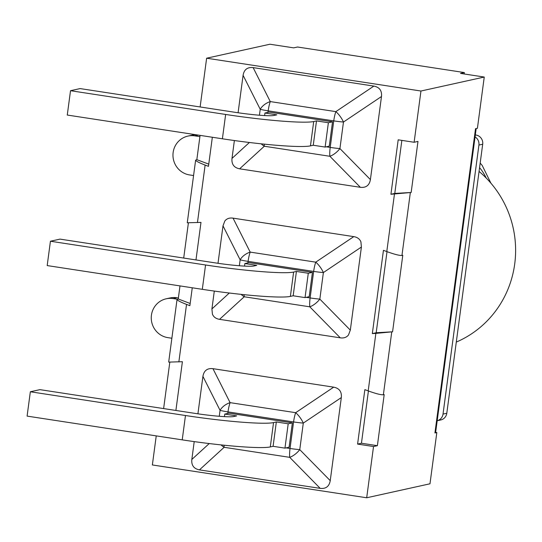 <?xml version="1.0" encoding="UTF-8"?>
<svg xmlns="http://www.w3.org/2000/svg" width="542" height="542" viewBox="0 0 542 542"><rect width="100%" height="100%" fill="white"/><g stroke="black" fill="none" stroke-linecap="round" stroke-linejoin="round"><path stroke-width="0.81" d="M193.575 175.547L189.592 174.937A19.783 19.207 77.5 0 1 172.979 156.021A19.783 19.207 77.5 0 1 187.932 136.089A19.783 19.207 77.5 0 1 194.802 135.866L199.903 136.645M171.868 338.249L167.878 337.639A19.783 19.207 77.5 0 1 151.272 318.723A19.783 19.207 77.5 0 1 166.218 298.791A19.783 19.207 77.5 0 1 173.094 298.567L177.275 299.204M475.063 136.909A8.11 7.873 77.5 0 1 478.918 145.053L443.017 414.088A8.11 7.873 77.5 0 1 437.191 420.748L440.734 419.969A8.11 7.873 -102.5 0 0 446.798 413.255L482.692 144.219A8.11 7.873 -102.5 0 0 475.951 135.019L475.327 134.924M178.379 297.964L176.868 297.734A19.783 19.207 -102.5 0 0 169.998 297.958L166.218 298.791M196.495 134.829A19.783 19.207 -102.5 0 0 191.705 135.256L187.932 136.089M390.924 194.273L394.779 193.419L411.161 192.478L390.924 194.273L398.187 139.822L414.122 142.268L420.958 91.022L206.631 58.204L269.923 44.227L293.669 47.859L297.517 47.012L464.358 72.56L460.51 73.407L484.25 77.045L477.414 128.291L475.524 128.705L434.928 432.97L436.818 432.55L435.639 432.374M464.169 73.969L464.358 72.56M325.125 147.072L329.279 146.15L332.531 121.815L269.103 112.099L264.95 113.021L276.827 114.836L274.028 115.453A32.425 2.724 7.6 0 1 235.235 112.336L80.108 88.583L70.521 90.704L67.269 115.046L222.396 138.793A73.61 6.179 7.6 0 0 310.458 145.866L313.256 145.249L316.501 120.913L328.377 122.729L325.125 147.072L313.256 145.249M310.458 145.866L313.71 121.53A73.61 6.179 -172.4 0 1 225.641 114.457L222.396 138.793M313.71 121.53L316.501 120.913M332.531 121.815L328.377 122.729M70.521 90.704L225.641 114.457M264.611 115.575L264.95 113.021M261.237 143.833A12.967 9.573 47.6 0 0 264.313 146.238L329.882 156.279A12.967 6.226 -44.5 0 0 339.929 148.576A12.967 1.091 -172.4 0 1 330.207 147.417A12.967 2.893 98.7 0 0 329.882 156.279L360.362 187.308L239.625 168.819C234.002 167.715 231.454 164.246 231.996 158.406L234.381 140.541M370.403 179.598L339.929 148.576L343.472 122.031A12.967 4.973 -123.9 0 0 335.844 111.625A12.967 2.893 98.7 0 0 333.75 120.88A12.967 1.091 7.6 0 0 343.472 122.031L381.493 96.51L370.403 179.598C369.4 185.364 366.053 187.932 360.362 187.308M373.865 86.097L335.844 111.625L270.275 101.584A12.967 8.313 153.2 0 0 260.228 109.288A12.967 1.091 7.6 0 0 268.182 110.839A12.967 2.893 -81.3 0 1 270.275 101.584L253.128 67.608L373.865 86.097C379.488 87.201 382.035 90.67 381.493 96.51M238.087 112.763L243.087 75.318C244.09 69.552 247.437 66.984 253.128 67.608M305.044 297.599L309.197 296.684L312.443 272.341L249.022 262.633L244.869 263.548L256.739 265.363L253.941 265.98A32.425 2.724 7.6 0 1 215.147 262.87L60.026 239.117L50.433 241.231L47.188 265.573L202.308 289.326A73.61 6.179 7.6 0 0 290.377 296.399L293.168 295.783L296.42 271.44L308.29 273.256L305.044 297.599L293.168 295.783M290.377 296.399L293.622 272.057A73.61 6.179 -172.4 0 1 205.553 264.984L202.308 289.326M293.622 272.057L296.42 271.44M312.443 272.341L308.29 273.256M50.433 241.231L205.553 264.984M244.523 266.108L244.869 263.548M353.777 236.63L315.756 262.152A12.967 2.893 98.7 0 0 313.662 271.406A12.967 1.091 7.6 0 0 323.384 272.565A12.967 4.973 -123.9 0 0 315.756 262.152L250.187 252.111A12.967 8.313 153.2 0 0 240.14 259.821A12.967 1.091 7.6 0 0 248.094 261.366A12.967 2.893 -81.3 0 1 250.187 252.111L233.046 218.141L353.777 236.63C357.354 237.227 359.725 238.961 360.904 241.847L361.406 247.037L350.322 330.132L348.486 334.963C346.595 337.381 343.858 338.337 340.274 337.835L219.544 319.346C215.967 318.757 213.589 317.016 212.417 314.13L211.915 308.94L214.3 291.074M241.149 294.367A12.967 9.573 47.6 0 0 244.232 296.772A12.967 2.893 -81.3 0 1 244.11 294.672M219.544 319.346L244.232 296.772L309.8 306.813A12.967 6.226 -44.5 0 0 319.841 299.103A12.967 1.091 -172.4 0 1 310.119 297.944A12.967 2.893 98.7 0 0 309.8 306.813L340.274 337.835M218.006 263.29L222.999 225.845L224.835 221.014C226.725 218.595 229.462 217.64 233.046 218.141M284.957 448.132L289.11 447.211L292.362 422.875L228.934 413.16L224.781 414.081L236.651 415.897L233.859 416.513A32.425 2.724 7.6 0 1 195.066 413.397L39.939 389.644L30.345 391.764L27.1 416.107L182.22 439.86A73.61 6.179 7.6 0 0 270.289 446.933L273.087 446.31L276.332 421.974L288.202 423.79L284.957 448.132L273.087 446.31M270.289 446.933L273.541 422.591A73.61 6.179 -172.4 0 1 185.472 415.518L182.22 439.86M273.541 422.591L276.332 421.974M292.362 422.875L288.202 423.79M30.345 391.764L185.472 415.518M224.442 416.635L224.781 414.081M333.696 387.157L295.668 412.686A12.967 2.893 98.7 0 0 293.574 421.94A12.967 1.091 7.6 0 0 303.296 423.092A12.967 4.973 -123.9 0 0 295.668 412.686L230.099 402.645A12.967 8.313 153.2 0 0 220.059 410.348A12.967 1.091 7.6 0 0 228.006 411.9A12.967 2.893 -81.3 0 1 230.099 402.645L212.959 368.675L333.696 387.157C339.319 388.262 341.867 391.737 341.325 397.571L330.234 480.659C329.231 486.425 325.877 488.992 320.193 488.369L199.456 469.88C193.826 468.776 191.285 465.307 191.827 459.467L194.212 441.601M221.068 444.894A12.967 9.573 47.6 0 0 224.144 447.299A12.967 2.893 -81.3 0 1 224.022 445.199M199.456 469.88L224.144 447.299L289.713 457.34A12.967 6.226 -44.5 0 0 299.76 449.636A12.967 1.091 -172.4 0 1 290.038 448.478A12.967 2.893 98.7 0 0 289.713 457.34L320.193 488.369M197.918 413.824L202.918 376.378C203.921 370.613 207.268 368.045 212.959 368.675M156.238 435.876L152.363 464.955L366.69 497.773L373.526 446.527L357.591 444.088L364.854 389.644L368.194 390.897C375.742 393.627 380.796 394.922 383.363 394.8L384.19 394.61L377.381 445.68L361.446 443.241L368.418 390.978M375.87 333.391L372.334 333.594L376.189 332.741L392.571 331.799L375.87 333.391L368.194 390.897M192.261 287.788L189.876 305.654L186.536 304.401C180.52 302.077 177.356 300.424 177.044 299.435L178.243 298.981L190.167 303.466M177.044 299.435L168.684 362.11L182.397 361.704L175.893 410.463M206.631 58.204L200.127 106.964M212.342 137.255L208.467 166.333L205.127 165.08C199.11 162.756 195.947 161.103 195.635 160.114L196.834 159.666L208.758 164.145M195.635 160.114L187.268 222.789L200.987 222.383L195.974 259.93M479.06 171.428A100.846 97.933 77.5 0 1 456.289 342.083M372.334 333.594L383.445 250.323L386.785 251.576C394.332 254.306 399.386 255.607 401.947 255.478L402.781 255.289L392.571 331.799M196.834 159.666L200.073 135.378M163.623 408.58L169.802 362.232M178.243 298.981L179.991 285.912M183.704 258.053L188.392 222.911M394.779 193.419L401.852 140.385M414.122 142.268L417.977 141.415L411.161 192.478M376.189 332.741L387.008 251.657M476.181 128.562L435.612 432.591A24.641 2.066 -172.4 0 1 434.928 432.97M357.591 444.088L361.446 443.241M366.69 497.773L429.982 483.796L436.818 432.55M373.526 446.527L377.381 445.68M420.958 91.022L484.25 77.045M479.568 167.647A43.333 40.298 44.1 0 1 486.174 178.013M475.951 135.019L475.3 135.161M478.918 145.053L482.692 144.219M446.798 413.255L443.017 414.088M176.868 297.734L173.094 298.567M198.264 135.1L194.802 135.866M239.625 168.819L264.313 146.238A12.967 2.893 -81.3 0 1 264.191 144.138M243.087 75.318L260.228 109.288L259.435 115.222M267.978 112.35L268.182 110.839L333.75 120.88L330.207 147.417L326.284 146.814M249.401 142.492L231.996 158.406M247.89 262.877L248.094 261.366L313.662 271.406L310.119 297.944L306.196 297.348M350.322 330.132L319.841 299.103L323.384 272.565L361.406 247.037M229.313 293.019L211.915 308.94M222.999 225.845L240.14 259.821L239.347 265.756M227.809 413.411L228.006 411.9L293.574 421.94L290.038 448.478L286.115 447.875M330.234 480.659L299.76 449.636L303.296 423.092L341.325 397.571M209.232 443.552L191.827 459.467M202.918 376.378L220.059 410.348L219.266 416.283M178.86 361.907L186.536 304.401M383.363 394.8L391.744 331.989M197.451 222.586L205.127 165.08M394.461 194.07L386.785 251.576M401.947 255.478L410.328 192.667M480.171 163.101L482.163 165.357L490.916 183.189"/></g></svg>
